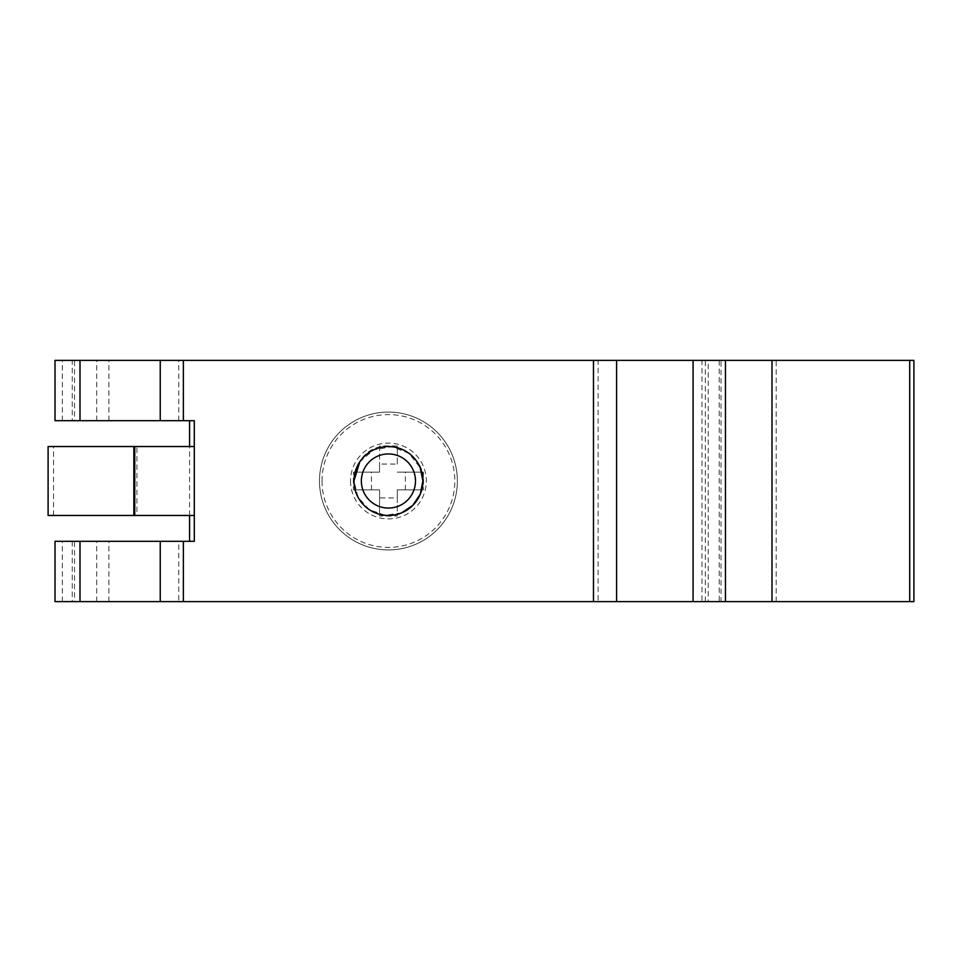 <?xml version="1.0" encoding="UTF-8"?>
<svg xmlns="http://www.w3.org/2000/svg" width="962" height="962" viewBox="0 0 962 962"><rect width="100%" height="100%" fill="white"/><g stroke="black" fill="none" stroke-linecap="round" stroke-linejoin="round"><path stroke-width="0.72" stroke-dasharray="4.81 3.61" d="M359.764 461.868L373.689 449.843L391.799 446.705L408.946 453.306L420.262 467.797M401.659 512.83L385.077 515.295L369.312 509.68L358.044 497.282L353.968 481M353.824 481C353.884 473.424 356.12 466.558 360.522 460.389C380.543 429.184 432.9 454.353 422.017 489.333C416.582 506.541 404.858 515.404 386.856 515.885C366.618 513.011 355.615 501.382 353.824 481M319.492 481A68.927 68.927 0 0 0 422.895 540.692A68.927 68.927 0 0 0 422.895 421.308A68.927 68.927 0 0 0 319.492 481A68.927 68.927 0 0 0 422.895 540.692A68.927 68.927 0 0 0 422.895 421.308A68.927 68.927 0 0 0 319.492 481A68.927 68.927 0 0 0 422.895 540.692A68.927 68.927 0 0 0 422.895 421.308A68.927 68.927 0 0 0 319.492 481M353.487 489.874L379.557 489.874L353.487 489.874A110.858 49.459 90 0 1 353.331 481A110.858 49.459 90 0 1 353.487 472.126L379.557 472.126L379.557 446.055A110.858 49.459 180 0 1 397.306 446.055L397.306 464.057L379.557 464.057L379.557 472.126L353.487 472.126M379.557 515.945L379.557 489.874L379.557 515.945A110.858 49.459 0 0 0 397.306 515.945L397.306 489.874L423.364 489.874L397.306 489.874L397.306 497.943L379.557 497.943M423.364 472.126L397.306 472.126L423.364 472.126A110.858 49.459 -90 0 1 423.364 489.874M397.306 464.057L397.306 446.055M48.1 515.464L136.905 515.464L136.905 446.536L194.3 446.536M194.3 515.464L136.905 515.464M48.1 446.536L136.905 446.536M189.574 515.464L189.574 446.536M53.559 515.464L53.559 446.536M72.246 541.317L72.246 601.623L178.74 601.623L178.74 541.317L55.014 541.317M178.74 541.317L194.3 541.317M80.002 420.683L80.002 360.377L72.246 360.377L72.246 420.683L194.3 420.683M55.014 420.683L108.898 420.683L74.519 420.683L74.519 360.377L72.246 360.377M72.246 420.683L74.519 420.683M55.014 601.623L108.898 601.623L74.519 601.623L74.519 541.317M72.246 601.623L74.519 601.623M178.74 601.623L598.111 601.623L598.111 360.377L708.224 360.377L708.224 601.623L693.085 601.623L693.085 360.377M693.085 601.623L598.111 601.623M705.314 601.623L705.314 360.377L701.983 360.377L701.983 601.623L708.224 601.623M701.983 601.623L913.9 601.623M721.007 601.623L725.456 601.623L721.007 601.623L721.007 360.377L725.456 360.377L719.215 360.377L719.215 601.623M721.007 360.377L719.215 360.377M701.983 360.377L913.9 360.377M705.314 360.377L708.224 360.377M178.74 420.683L178.74 360.377L598.111 360.377M178.74 360.377L80.002 360.377M55.014 360.377L74.519 360.377M371.476 489.874L371.476 472.126M405.375 489.874L405.375 472.126M397.306 497.943L397.306 515.945M379.557 446.055L379.557 464.057M108.898 601.623L108.898 541.317M96.717 601.623L96.717 541.317M96.717 420.683L96.717 360.377M108.898 420.683L108.898 360.377M350.517 481A37.915 37.915 0 0 0 407.383 513.828A37.915 37.915 0 0 0 407.383 448.172A37.915 37.915 0 0 0 350.517 481M322.029 481A66.402 66.402 0 0 0 421.633 538.504A66.402 66.402 0 0 0 421.633 423.496A66.402 66.402 0 0 0 322.029 481M160.245 601.623L160.245 541.317M80.002 601.623L80.002 541.317M62.338 601.623L62.338 541.317M62.338 420.683L62.338 360.377M616.606 601.623L616.606 360.377M776.19 601.623L776.19 360.377M160.245 420.683L160.245 360.377"/><path stroke-width="1.44" d="M353.968 481A34.464 34.464 0 0 0 405.663 510.846A34.464 34.464 0 0 0 405.663 451.154A34.464 34.464 0 0 0 353.968 481L359.764 461.868M420.262 467.797L422.895 480.988L420.274 494.167L412.818 505.351L401.659 512.83M725.456 360.377L725.456 601.623L183.369 601.623L183.369 541.317L194.3 541.317L194.3 515.464L48.1 515.464L48.1 446.536L194.3 446.536L194.3 420.683L55.014 420.683L55.014 360.377L913.9 360.377L913.9 601.623L771.993 601.623L771.993 360.377M133.85 515.464L133.85 446.536M194.3 515.464L194.3 446.536M80.002 541.317L55.014 541.317L55.014 601.623L80.002 601.623L80.002 541.317L183.369 541.317M189.574 541.317L189.574 515.464M183.369 601.623L80.002 601.623M725.456 601.623L771.993 601.623M189.574 446.536L189.574 420.683M909.715 601.623L909.715 360.377M361.363 481A27.068 27.068 0 0 0 401.96 504.437A27.068 27.068 0 0 0 401.96 457.563A27.068 27.068 0 0 0 361.363 481M134.764 515.464L134.764 446.536M160.245 601.623L160.245 541.317M593.482 601.623L593.482 360.377M616.606 601.623L616.606 360.377M183.369 420.683L183.369 360.377M160.245 420.683L160.245 360.377M80.002 420.683L80.002 360.377M693.085 601.623L693.085 360.377"/></g></svg>
